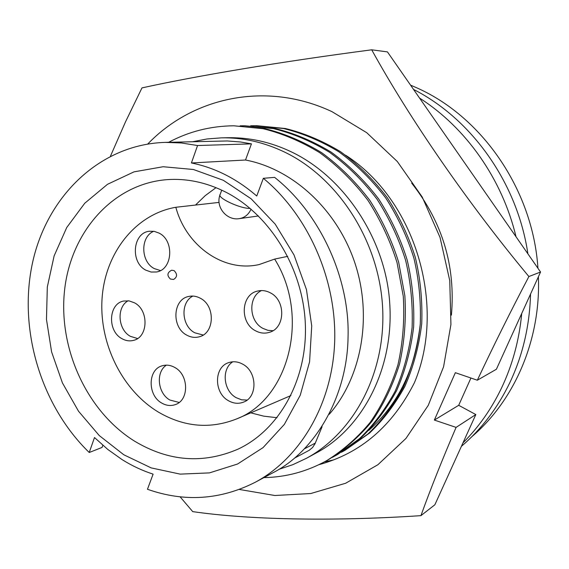 <?xml version="1.0" encoding="UTF-8"?>
<svg xmlns="http://www.w3.org/2000/svg" width="569" height="569" viewBox="0 0 569 569"><rect width="100%" height="100%" fill="white"/><g stroke="black" fill="none" stroke-linecap="round" stroke-linejoin="round"><path stroke-width="0.85" d="M368.797 430.406C398.67 403.713 415.847 368.079 420.32 323.505M147.762 144.007C192.884 96.972 266.491 80.855 331.997 111.666L366.692 132.669L397.318 161.532L422.219 197.009L440.022 237.387L449.759 280.631L450.933 324.508L443.585 366.77L428.265 405.348L405.939 438.457L377.901 464.731L345.653 483.245L310.781 493.529L274.855 495.507L239.357 489.461M180.103 496.822L192.727 511.623C247.11 519.54 329.65 521.681 420.925 515.649C430.463 489.205 442.191 459.78 456.089 427.383L434.346 420.064L455.356 372.688L477.327 380.22C493.309 346.18 510.5 311.62 528.893 276.541C468.038 203.467 410.085 119.405 371.706 49.809C278.853 61.985 195.693 76.047 141.98 87.896L125.493 121.88L110.478 156.126M528.893 276.541L540.55 272.018L496.403 369.245L477.327 380.22M540.55 272.018L387.432 51.893L371.706 49.809M420.925 515.649L434.858 504.781L475.826 414.559L456.089 427.383M470.926 378.022L458.699 405.306L475.826 414.559M345.589 155.202C415.107 199.591 446.885 305.276 414.474 382.588C392.553 425.982 360.689 453.351 318.882 464.695M333.804 459.866L324.38 461.907M458.699 405.306L434.346 420.064M221.391 137.854L227.721 137.719C249.464 137.328 270.616 142.015 291.179 151.795C345.433 177.485 386.038 241.05 389.722 303.192C394.182 369.43 361.891 428.905 315.895 453.152L306.357 458.329C354.636 432.369 386.692 371.358 382.51 305.653C378.364 239.983 337.865 177.734 284.614 152.094C263.867 142.172 242.792 137.428 221.391 137.854L206.995 138.971L192.948 141.674M278.995 469.311L292.928 464.638L306.357 458.329M255.261 482.256C220.324 499.945 184.392 502.285 147.463 489.276L153.104 474.141C142.3 470.634 131.951 465.783 122.065 459.588L107.761 449.418L94.504 437.533L89.226 452.497C40.655 405.377 17.988 328.946 32.611 262.373C47.22 195.956 99.995 144.384 165.152 142.385L181.305 142.961L197.564 145.529L191.412 162.969C214.89 167.663 236.668 178.68 256.747 196.013L263.34 178.31L274.599 177.364C321.172 214.293 349.871 279.735 348.057 337.04C347.246 397.496 314.429 451.516 273.269 472.59L255.261 482.256C300.268 458.166 332.339 404.139 334.657 342.083C336.869 280.069 308.455 215.516 263.34 178.31M223.34 180.302L193.446 169.505L163.147 166.731L134.021 171.852L107.491 184.306L84.76 203.225L66.744 227.508L54.126 255.886L47.312 287.004L46.48 319.479L51.601 351.912L62.434 382.93L78.522 411.231L99.255 435.555L123.807 454.773L151.169 467.896L180.167 474.119L209.449 472.896L237.579 464.012L263.034 447.632L284.365 424.367L300.233 395.263L309.579 361.827L311.727 325.902L306.449 289.564L294.017 254.955L275.183 224.115L251.135 198.787L223.34 180.302M225.473 191.981C206.184 182.336 186.639 178.225 166.838 179.662C112.57 183.901 70.67 232.266 64.539 290.56C58.258 348.904 87.057 411.693 134.682 441.224C168.716 461.573 203.24 464.176 238.262 449.041C279.5 429.631 307.708 379.267 305.325 323.718C303 268.198 269.855 214.428 225.473 191.981M216.021 187.663L205.217 195.651L195.494 205.053M175.835 207.272C135.394 214.3 105.414 252.785 102.121 297.722C98.757 342.687 121.745 389.978 158.402 412.105C184.128 427.091 210.238 429.353 236.725 418.884C288.988 399.011 310.368 316.03 274.649 259.087L259.151 264.557C223.674 272.672 186.163 245.95 175.835 207.272L219.072 202.4M200.295 298.22C196.476 296.165 192.599 295.581 188.666 296.463C172.692 299.365 171.376 327.346 186.724 335.113C190.871 337.396 195.082 337.95 199.356 336.763C214.733 333.199 215.487 305.66 200.295 298.22M192.848 296.072C180.124 302.402 181.411 325.973 194.783 332.794L203.176 335.034M242.686 364.153C238.034 361.621 233.397 361.102 228.774 362.609C213.823 366.934 213.759 393.015 228.567 400.775C233.575 403.577 238.553 404.026 243.518 402.127C257.807 397.183 257.309 371.585 242.686 364.153M232.806 361.792C221.192 368.961 223.325 390.875 236.242 397.717L241.583 399.808L247.095 400.071M134.476 302.815L129.127 300.894L123.708 301.029C108.444 303.576 107.214 331.023 121.901 338.647C125.721 340.81 129.59 341.386 133.523 340.369C148.289 337.268 149.064 310.148 134.476 302.815M128.139 300.766C116.325 307.054 117.826 329.75 130.429 336.357L137.563 338.527M158.964 233.055L154.249 231.37L149.419 231.249C132.662 232.693 130.102 262.487 145.927 270.204L151.098 272.039L156.418 271.982C172.642 269.862 174.662 240.459 158.964 233.055M153.73 231.284C140.138 236.761 140.607 261.868 154.341 268.611L160.472 270.56M174.818 367.489C170.572 365.099 166.326 364.544 162.087 365.824C147.656 369.608 147.485 395.398 161.738 403.058C166.276 405.669 170.814 406.181 175.344 404.595C189.242 400.27 188.936 374.85 174.818 367.489M166.397 365.149C155.486 372.112 157.663 393.392 169.918 400.05L179.164 402.447M270.211 292.772C266.072 290.61 261.861 290.041 257.593 291.065C240.879 294.401 239.513 322.9 255.552 330.795C260.09 333.228 264.699 333.747 269.372 332.339C285.353 328.221 286.029 300.297 270.211 292.772M261.484 290.56C247.814 296.982 248.888 321.428 263.063 328.462L267.907 330.319L272.935 330.71M471.857 436.672C514.547 400.363 540.884 339.807 538.402 276.747M537.94 268.255C532.861 189.377 481.324 115.443 414.865 86.993L410.569 85.151M461.395 446.345C481.381 429.254 497.484 408.115 509.696 382.937C522.712 355.589 529.661 325.966 530.536 294.073M527.897 253.817C517.477 183.182 471.907 119.113 413.549 89.433M462.967 442.881C478.572 427.305 491.417 409.033 501.502 388.072C512.47 365.006 519.213 340.134 521.73 313.462M516.012 236.74C502.271 179.057 465.94 127.662 419.573 98.088M174.093 270.616L171.653 270.211C167.165 272.558 166.745 275.503 170.401 279.03L173.552 279.464C177.35 277.096 177.528 274.151 174.093 270.616M287.722 256.349L274.649 259.087M250.758 412.845L263.774 416.152L277.018 417.724M89.226 452.497L102.071 447.433L102.84 445.307M294.721 458.024L309.23 450.278L312.559 447.519L314.998 443.792L322.075 426.736M329.252 414.289C361.692 377.112 372.645 316.556 354.928 263.091C337.197 209.627 292.843 168.979 245.516 160.017L191.412 162.969M245.516 160.017L251.441 143.857L197.564 145.529M251.441 143.857L240.459 141.973L227.294 140.963L165.152 142.385M168.637 142.3C188.88 131.517 210.58 126.012 233.752 125.792L263.098 128.708C282.196 133.402 301.065 141.382 319.707 152.663C337.758 165.885 353.875 181.838 368.065 200.523C380.675 220.338 390.341 241.064 397.062 262.707L403.265 296.221C404.694 319.501 402.937 342.332 397.98 364.729C391.216 386.223 381.963 405.434 370.206 422.354C357.681 437.49 343.242 450.214 326.883 460.527C307.146 471.516 286.143 477.213 263.895 477.619M233.767 125.792L265.047 128.694C284.102 133.374 302.921 141.332 321.521 152.57C339.529 165.757 355.604 181.66 369.758 200.288C382.332 220.039 391.97 240.708 398.67 262.281L404.851 295.695C406.273 318.903 404.516 341.67 399.566 363.996C392.816 385.433 383.577 404.587 371.849 421.465C359.345 436.565 344.935 449.261 328.619 459.546L326.912 460.513M240.146 125.834L244.478 125.749L273.49 128.622C292.352 133.238 310.98 141.091 329.38 152.186C347.19 165.195 363.086 180.892 377.076 199.264C389.502 218.759 399.018 239.144 405.633 260.438C410.761 282.203 412.916 304.571 412.105 327.538C409.396 350.255 403.713 371.543 395.064 391.394C384.978 409.844 373.072 425.626 359.352 438.749L336.115 455.314L332.367 457.355M244.499 125.749L275.375 128.601C294.194 133.203 312.779 141.041 331.137 152.101C348.904 165.074 364.757 180.722 378.712 199.036C391.102 218.468 400.597 238.795 407.184 260.026C412.297 281.726 414.452 304.031 413.635 326.926C410.925 349.579 405.256 370.803 396.621 390.604C386.55 409.004 374.672 424.751 360.981 437.838L337.787 454.368M250.68 125.785L254.884 125.706L283.554 128.53C302.189 133.075 320.582 140.806 338.747 151.724C356.322 164.526 372.005 179.968 385.796 198.048C398.044 217.223 407.425 237.287 413.926 258.241C418.969 279.663 421.081 301.677 420.256 324.28C417.561 346.656 411.928 367.617 403.364 387.183C393.385 405.37 381.614 420.939 368.043 433.891L345.056 450.264L341.421 452.241M256.775 125.699L285.382 128.516C303.974 133.046 322.331 140.756 340.447 151.638C357.986 164.405 373.627 179.804 387.382 197.827C399.594 216.945 408.947 236.953 415.434 257.842C420.463 279.201 422.561 301.15 421.736 323.69C419.04 346.002 413.421 366.905 404.872 386.415C394.914 404.559 383.165 420.086 369.622 433.009L345.084 450.25M411.671 183.118C442.433 222.102 455.677 266.107 451.409 315.126M221.718 190.153L220.182 194.392C216.49 197.607 240.481 208.859 250.154 208.403M251.071 209.179C248.568 214.57 244.663 217.721 239.364 218.631L258.461 215.964M315.304 443.102L304.806 448.614M290.915 395.569L236.725 418.884M219.947 195.039C215.388 207.052 226.775 220.872 239.364 218.631M336.137 455.3L337.815 454.354M254.898 125.706L256.79 125.699"/></g></svg>
